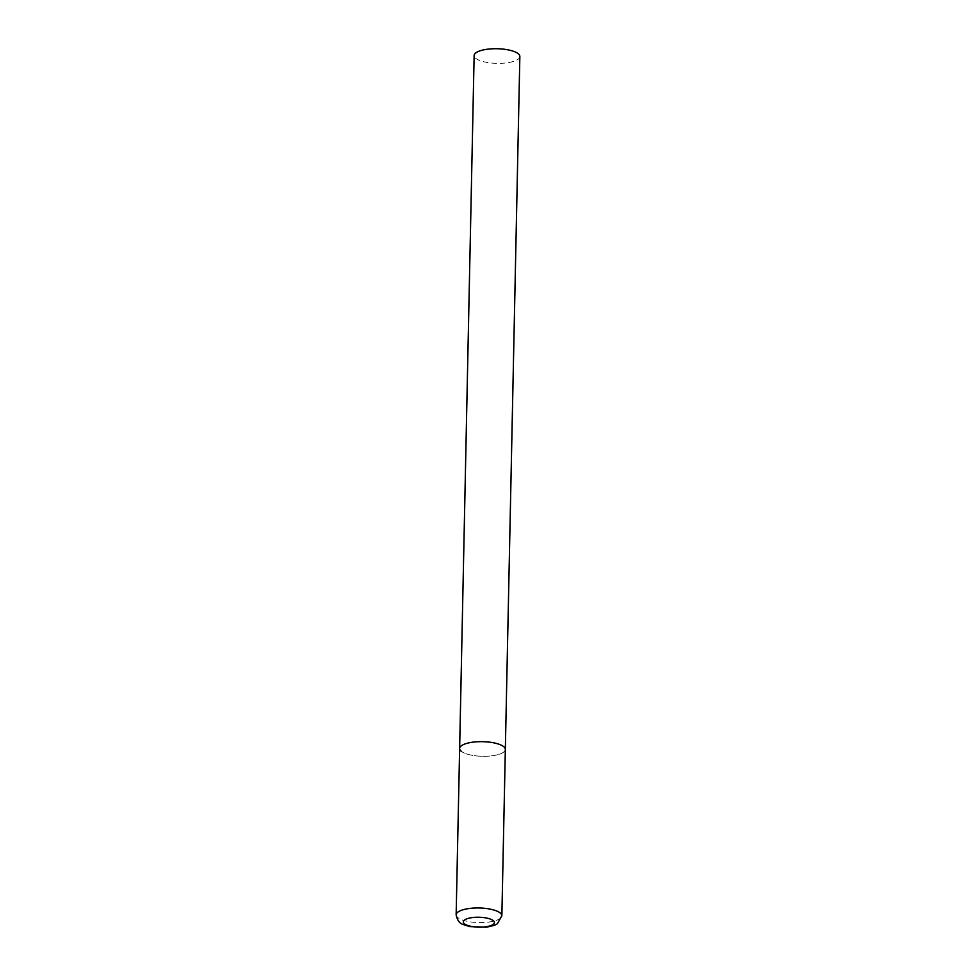 <?xml version="1.0" encoding="UTF-8"?>
<svg xmlns="http://www.w3.org/2000/svg" width="976" height="976" viewBox="0 0 976 976"><rect width="100%" height="100%" fill="white"/><g stroke="black" fill="none" stroke-linecap="round" stroke-linejoin="round"><path stroke-width="0.73" stroke-dasharray="4.88 3.66" d="M459.635 748.494A22.863 7.308 -178.8 0 0 491.758 755.827A22.863 7.308 -178.8 0 0 505.336 749.458A22.863 7.308 1.2 0 1 487.146 756.217A22.863 7.308 1.2 0 1 461.599 751.544M519.854 56.523A22.863 7.308 1.2 0 1 501.664 63.281A22.863 7.308 1.2 0 1 476.117 58.609A22.863 7.308 1.2 0 1 474.141 55.559M456.146 914.805A22.863 7.308 -178.8 0 0 488.281 922.137A22.863 7.308 -178.8 0 0 501.859 915.756"/><path stroke-width="1.46" d="M461.599 751.544A22.863 7.308 1.2 0 1 459.635 748.494L474.141 55.559A22.863 7.308 1.2 0 1 492.331 48.8A22.863 7.308 1.2 0 1 517.89 53.473A22.863 7.308 1.2 0 1 519.854 56.523L505.336 749.458A22.863 7.308 -178.8 0 0 473.214 742.126A22.863 7.308 -178.8 0 0 459.635 748.494A22.863 7.308 1.2 0 1 477.813 741.736A22.863 7.308 1.2 0 1 503.372 746.408A22.863 7.308 1.2 0 1 505.336 749.458L501.859 915.756A22.863 7.308 -178.8 0 0 469.724 908.436A22.863 7.308 -178.8 0 0 456.146 914.805C457.232 920.209 459.55 923.43 463.1 924.479L469.651 926.578L486.207 927.2C492.917 925.943 496.711 924.687 497.577 923.43L501.859 915.756M485.17 926.871A15.543 4.965 -178.8 0 0 493.063 920.466A15.543 4.965 -178.8 0 0 472.543 917.55A15.543 4.965 -178.8 0 0 464.649 923.955A15.543 4.965 -178.8 0 0 485.17 926.871M459.635 748.494L456.146 914.805"/></g></svg>
